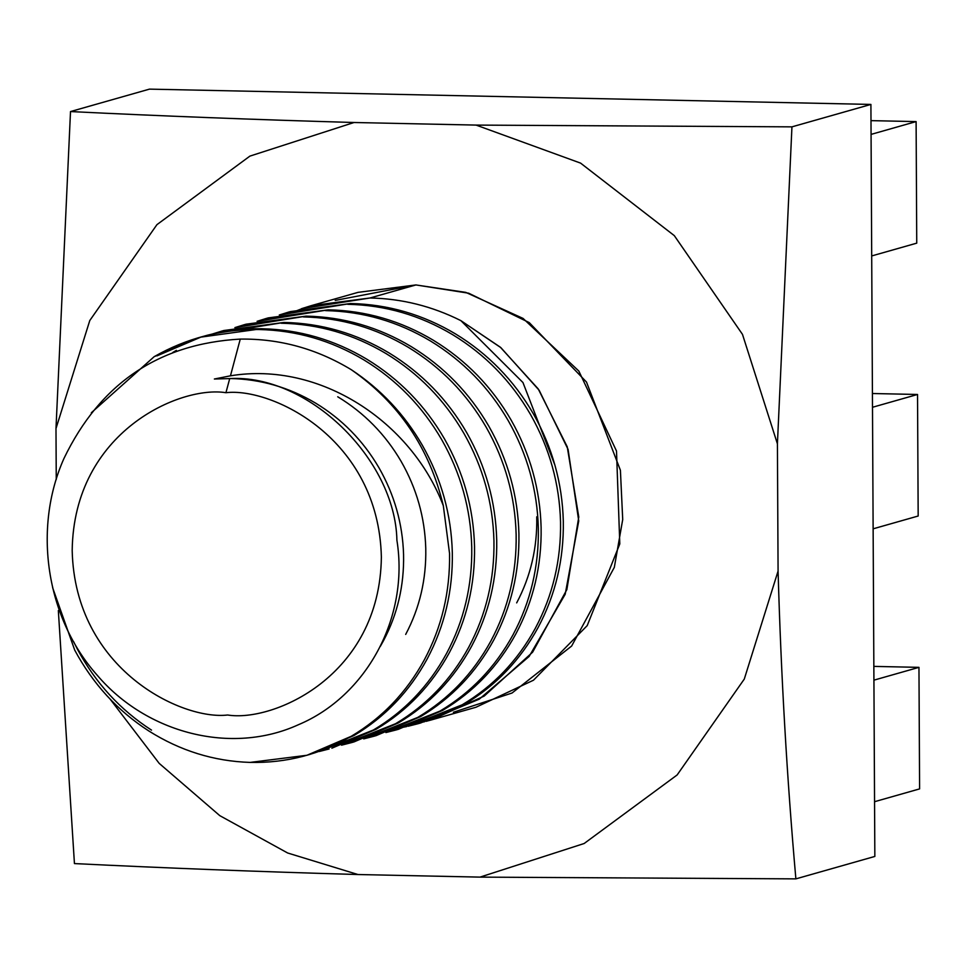 <?xml version="1.0" encoding="UTF-8"?>
<svg xmlns="http://www.w3.org/2000/svg" width="968" height="968" viewBox="0 0 968 968"><rect width="100%" height="100%" fill="white"/><g stroke="black" fill="none" stroke-linecap="round" stroke-linejoin="round"><path stroke-width="1.45" d="M225.931 392.706C271.125 387.188 378.645 437.814 381.368 557.132C379.892 676.366 272.879 722.43 227.625 715.001C182.432 720.519 74.923 669.892 72.189 550.574C73.665 431.341 180.677 385.264 225.931 392.706L229.706 378.597L214.364 379.008L230.457 375.814L240.27 339.09C158.873 343.713 100.103 383.485 63.985 458.409C32.646 528.613 46.089 617.741 97.175 675.192C146.713 733.502 231.558 755.258 298.398 724.73C366.134 696.319 409.416 617.826 396.904 540.265C395.283 458.735 307.655 373.999 229.706 378.597L225.931 392.706C180.677 385.264 73.665 431.341 72.189 550.574C74.923 669.892 182.432 720.519 227.625 715.001C272.879 722.43 379.892 676.366 381.368 557.132C378.645 437.814 271.125 387.188 225.931 392.706M214.364 379.008L229.706 378.597C307.655 373.999 395.283 458.735 396.904 540.265C409.416 617.826 366.134 696.319 298.398 724.73C231.558 755.258 146.713 733.502 97.175 675.192C46.089 617.741 32.646 528.613 63.985 458.409C100.103 383.485 158.873 343.713 240.27 339.09C279.752 338.57 316.778 348.795 351.384 369.764C398.901 402.906 429.55 448.22 443.32 505.707L449.551 553.49C450.18 591.642 441.783 627.082 424.347 659.813C406.596 692.35 382.203 717.857 351.166 736.333L306.904 755.282L250.095 762.409C213.94 761.271 180.157 750.769 148.733 730.913C117.503 710.742 92.831 683.807 74.73 650.145L52.587 587.564L74.73 650.145C92.831 683.807 117.503 710.742 148.733 730.913C180.157 750.769 213.94 761.271 250.095 762.409C286.25 763.171 319.936 754.483 351.166 736.333C382.203 717.857 406.596 692.35 424.347 659.813C441.783 627.082 450.18 591.642 449.551 553.49L443.32 505.707C411.376 421.782 319.997 361.04 230.457 375.814L214.364 379.008M380.315 646.382L383.485 640.719C397.509 614.22 404.2 585.531 403.571 554.64C402.64 523.736 394.412 494.733 378.875 467.604C363.097 440.634 341.982 419.12 315.544 403.087C288.96 387.309 260.452 379.117 230.033 378.512C260.452 379.117 288.96 387.309 315.544 403.087C341.982 419.12 363.097 440.634 378.875 467.604C394.412 494.733 402.64 523.736 403.571 554.64C404.2 585.531 397.509 614.22 383.485 640.719L380.315 646.382M405.689 634.415C419.701 607.916 426.404 579.227 425.763 548.336C424.843 517.432 416.615 488.416 401.079 461.3C385.288 434.329 364.174 412.816 337.735 396.783M329.096 748.978L319.319 751.483L373.358 730.029C404.394 711.553 428.788 686.046 446.538 653.509C463.987 620.778 472.384 585.337 471.743 547.186C470.75 509.023 460.744 473.195 441.723 439.69C422.387 406.379 396.481 379.807 364.016 359.975C331.358 340.47 296.341 330.318 258.952 329.531C296.341 330.318 331.358 340.47 364.016 359.975C396.481 379.807 422.387 406.379 441.723 439.69C460.744 473.195 470.75 509.023 471.743 547.186C472.384 585.337 463.987 620.778 446.538 653.509C428.788 686.046 404.394 711.553 373.358 730.029L331.879 748.191L376.141 729.243C407.177 710.766 431.571 685.247 449.321 652.722C466.757 619.992 475.155 584.551 474.526 546.4C473.521 508.236 463.515 472.408 444.494 438.903C425.158 405.592 399.264 379.02 366.787 359.189C334.129 339.683 299.112 329.531 261.723 328.745L258.952 329.531C221.563 329.12 186.642 338.159 154.19 356.66L91.355 412.731L154.19 356.66L200.134 337.227L261.723 328.745L200.134 337.227M201.525 336.84L156.961 355.873C189.413 337.372 224.334 328.321 261.723 328.745C299.112 329.531 334.129 339.683 366.787 359.189C399.264 379.02 425.158 405.592 444.494 438.903C463.515 472.408 473.521 508.236 474.526 546.4C475.155 584.551 466.757 619.992 449.321 652.722C431.571 685.247 407.177 710.766 376.141 729.243L331.867 748.191M73.616 641.675L77.5 649.359L73.616 641.675M306.904 755.282L353.937 735.547C384.974 717.07 409.367 691.563 427.13 659.026C444.566 626.296 452.964 590.855 452.322 552.704C451.33 514.54 441.323 478.712 422.302 445.207C404.491 414.413 380.847 389.269 351.384 369.764C380.847 389.269 404.491 414.413 422.302 445.207C441.323 478.712 451.33 514.54 452.322 552.704C452.964 590.855 444.566 626.296 427.13 659.026C409.367 691.563 384.974 717.07 353.937 735.547L309.663 754.508M172.727 352.509L176.382 350.356M214.097 333.597L223.717 330.536L283.926 322.441C321.315 323.227 356.333 333.379 388.979 352.884C421.455 372.704 447.361 399.288 466.697 432.599C485.706 466.104 495.725 501.932 496.717 540.096C497.358 578.247 488.949 613.688 471.513 646.418C453.762 678.943 429.369 704.45 398.332 722.939L354.058 741.887L398.332 722.939C429.369 704.45 453.762 678.943 471.513 646.418C488.949 613.688 497.358 578.247 496.717 540.096C495.725 501.932 485.706 466.104 466.697 432.599C447.361 399.288 421.455 372.704 388.979 352.884C356.333 333.379 321.315 323.227 283.926 322.441L212.694 333.924L222.338 330.923L283.926 322.441L222.338 330.923M281.143 323.227C318.532 324.014 353.55 334.166 386.208 353.671C418.684 373.503 444.578 400.074 463.914 433.386C482.935 466.891 492.942 502.719 493.946 540.882C494.575 579.033 486.178 614.474 468.742 647.205C450.991 679.742 426.598 705.249 395.549 723.725L351.299 742.674L341.51 745.178L395.549 723.725C426.598 705.249 450.991 679.742 468.742 647.205C486.178 614.474 494.575 579.033 493.946 540.882C492.942 502.719 482.935 466.891 463.914 433.386C444.578 400.074 418.684 373.503 386.208 353.671C353.55 334.166 318.532 324.014 281.143 323.227M236.301 327.293L245.92 324.219L306.118 316.125C343.507 316.923 378.524 327.075 411.182 346.58C443.646 366.4 469.553 392.972 488.888 426.295C507.91 459.8 517.916 495.628 518.921 533.791C519.55 571.943 511.152 607.384 493.716 640.114C475.954 672.639 451.56 698.146 420.523 716.635L376.249 735.583L420.523 716.635C451.56 698.146 475.954 672.639 493.716 640.114C511.152 607.384 519.55 571.943 518.921 533.791C517.916 495.628 507.91 459.8 488.888 426.295C469.553 392.972 443.646 366.4 411.182 346.58C378.524 327.075 343.507 316.923 306.118 316.125L234.885 327.62L244.529 324.619L306.118 316.125L244.529 324.619M303.347 316.923C340.736 317.71 375.753 327.862 408.399 347.367C440.876 367.187 466.782 393.77 486.118 427.082C505.127 460.586 515.145 496.415 516.138 534.578C516.779 572.729 508.369 608.17 490.933 640.901C473.183 673.425 448.789 698.932 417.752 717.421L373.491 736.37L363.702 738.874L417.752 717.421C448.789 698.932 473.183 673.425 490.933 640.901C508.369 608.17 516.779 572.729 516.138 534.578C515.145 496.415 505.127 460.586 486.118 427.082C466.782 393.77 440.876 367.187 408.399 347.367C375.753 327.862 340.736 317.71 303.347 316.923M258.492 320.989L268.112 317.915L328.309 309.82C365.698 310.619 400.728 320.771 433.374 340.276C465.85 360.096 491.756 386.668 511.08 419.991C530.101 453.496 540.108 489.324 541.112 527.487C541.753 565.639 533.344 601.08 515.908 633.81C498.157 666.335 473.763 691.842 442.727 710.33L398.453 729.279L442.727 710.33C473.763 691.842 498.157 666.335 515.908 633.81C533.344 601.08 541.753 565.639 541.112 527.487C540.108 489.324 530.101 453.496 511.08 419.991C491.756 386.668 465.85 360.096 433.374 340.276C400.728 320.771 365.698 310.619 328.309 309.82L257.089 321.315L266.72 318.315L328.309 309.82L266.72 318.315M325.538 310.619C362.927 311.406 397.945 321.558 430.603 341.063C463.067 360.882 488.973 387.466 508.309 420.777C527.33 454.282 537.337 490.111 538.341 528.274C538.97 566.425 530.573 601.866 513.137 634.597C495.374 667.121 470.98 692.628 439.944 711.117L395.682 730.066L385.905 732.558L439.944 711.117C470.98 692.628 495.374 667.121 513.137 634.597C530.573 601.866 538.97 566.425 538.341 528.274C537.337 490.111 527.33 454.282 508.309 420.777C488.973 387.466 463.067 360.882 430.603 341.063C397.945 321.558 362.927 311.406 325.538 310.619M280.684 314.685L290.315 311.611L350.513 303.516C387.902 304.315 422.919 314.467 455.577 333.96C488.041 353.792 513.947 380.364 533.283 413.687C552.304 447.192 562.311 483.02 563.303 521.183C563.945 559.335 555.547 594.775 538.111 627.494C520.348 660.031 495.955 685.538 464.918 704.014L420.644 722.975L464.918 704.014C495.955 685.538 520.348 660.031 538.111 627.494C555.547 594.775 563.945 559.335 563.303 521.183C562.311 483.02 552.304 447.192 533.283 413.687C513.947 380.364 488.041 353.792 455.577 333.96C422.919 314.467 387.902 304.315 350.513 303.516L279.28 314.999L288.924 311.999L350.513 303.516L288.924 311.999M476.099 125.09L791.945 126.856L870.91 104.423L149.471 89.129L70.507 111.562C160.446 116.003 254.947 119.645 354.034 122.5L476.099 125.09L354.034 122.5L249.901 156.114L156.925 224.661L89.782 320.529L55.987 428.534L70.507 111.562L149.471 89.129L870.91 104.423L791.945 126.856L777.413 443.828L778.078 571.072C781.043 675.688 786.984 778.296 795.877 878.871L480.031 877.117L357.966 874.527C259.363 871.696 164.85 868.054 74.439 863.577L58.334 610.554L74.439 863.577C164.85 868.054 259.363 871.696 357.966 874.527L480.031 877.117L584.164 843.503L677.14 774.957L744.283 679.088L778.078 571.072L777.413 443.828L742.48 334.371L674.309 235.635L580.594 163.12L476.099 125.09L580.594 163.12L674.309 235.635L742.48 334.371L777.413 443.828L791.945 126.856L476.099 125.09M56.253 479.487L55.987 428.534L56.253 479.487M874.842 856.438L795.877 878.871L874.842 856.438L870.91 104.423L874.842 856.438M110.219 699.247L159.188 763.377L219.772 815.637L287.665 853.002L357.966 874.527L287.665 853.002L219.772 815.637L159.188 763.377L110.219 699.247M335.231 300.407L415.913 284.943L468.669 293.207L529.242 322.598L586.487 382.045L620.403 470.254L622.714 519.514L614.317 567.369L571.64 646.043L512.048 693.015L453.399 712.254M918.959 667.351L919.6 788.896L874.564 801.698L919.6 788.896L918.959 667.351L873.85 666.395L918.959 667.351L873.923 680.153L918.959 667.351M917.531 394.472L918.172 516.017L873.136 528.818L918.172 516.017L917.531 394.472L872.422 393.516L917.531 394.472L872.495 407.274L917.531 394.472M916.103 121.593L916.744 243.149L871.708 255.939L916.744 243.149L916.103 121.593L870.994 120.637L916.103 121.593L871.067 134.395L916.103 121.593M480.031 877.117L795.877 878.871C786.984 778.296 781.043 675.688 778.078 571.072L744.283 679.088L677.14 774.957L584.164 843.503L480.031 877.117M354.034 122.5C254.947 119.645 160.446 116.003 70.507 111.562L55.987 428.534L89.782 320.529L156.925 224.661L249.901 156.114L354.034 122.5M347.73 304.303C385.119 305.101 420.148 315.253 452.794 334.759C485.271 354.578 511.177 381.15 530.5 414.473C549.521 447.978 559.528 483.806 560.533 521.97C561.174 560.121 552.764 595.562 535.328 628.293C517.577 660.817 493.184 686.324 462.147 704.813L417.886 723.761L408.097 726.254L462.147 704.813C493.184 686.324 517.577 660.817 535.328 628.293C552.764 595.562 561.174 560.121 560.533 521.97C559.528 483.806 549.521 447.978 530.5 414.473C511.177 381.15 485.271 354.578 452.794 334.759C420.148 315.253 385.119 305.101 347.73 304.303M406.693 726.569L396.735 728.468M431.571 719.865L426.041 721.354L479.281 699.138L529.133 656.449L565.203 594.255L578.743 520.953L568.083 449.406L539.128 390.237L500.892 347.669L460.865 320.626C431.897 306.13 401.587 298.592 369.933 297.999C401.587 298.592 431.897 306.13 460.865 320.626L500.359 347.222L538.208 388.894L567.236 446.78L578.767 517.009L566.849 589.621L532.63 652.178L484.181 696.077L431.571 719.865L475.966 707.257L533.477 680.214L587.213 625.618L619.798 543.895L616.507 451.04L578.852 371.083L523.071 318.424L465.802 292.384L415.913 284.943L369.933 297.999L301.471 308.695L311.115 305.694L369.933 297.999L415.913 284.943L358.099 292.348L311.115 305.694M424.625 721.705L414.655 723.87M413.215 724.137L403.075 725.722M301.544 308.852L292.167 312.47M460.865 320.626L522.962 382.541L554.906 465.1M151.516 730.126C120.274 709.943 95.602 683.021 77.5 649.359M374.882 735.97L365.069 738.39M397.074 729.666L387.273 732.086M419.265 723.362L409.464 725.782M516.67 602.882C530.682 576.384 537.385 547.694 536.744 516.803M240.27 339.09L230.457 375.814C319.997 361.04 411.376 421.782 443.32 505.707C429.55 448.22 398.901 402.906 351.384 369.764C316.778 348.795 279.752 338.57 240.27 339.09M351.299 742.674L354.07 741.887M373.491 736.37L376.262 735.583M395.682 730.066L398.465 729.279M417.886 723.761L420.656 722.975"/></g></svg>
